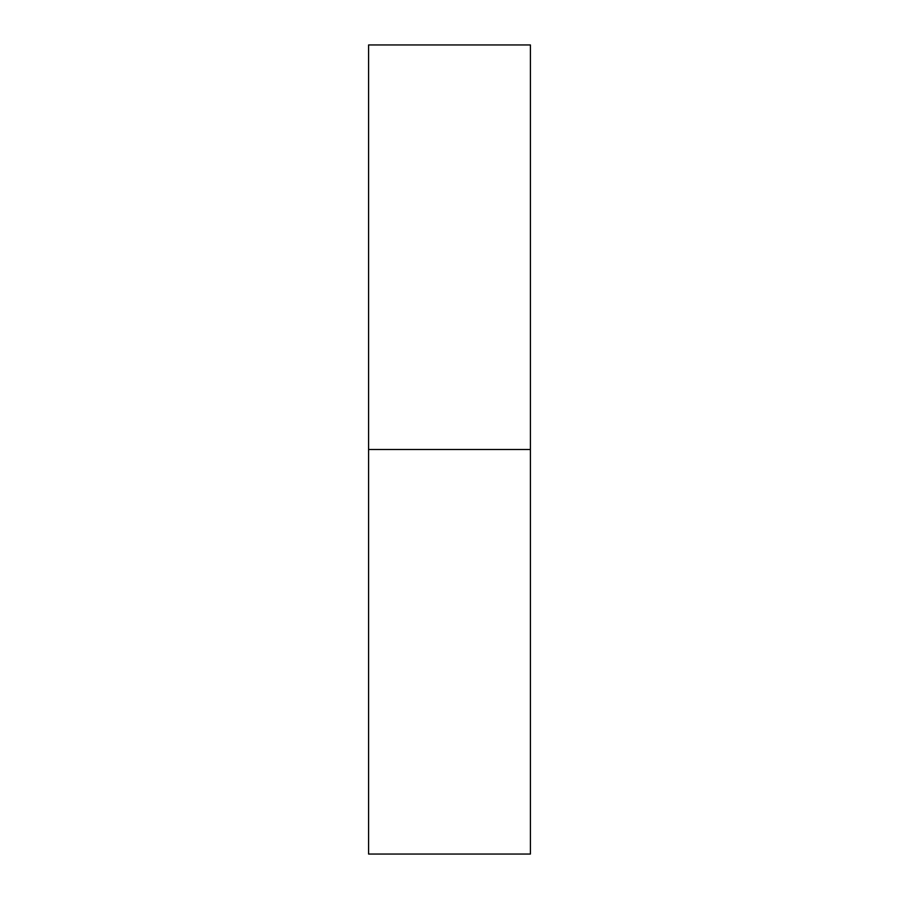 <?xml version="1.0" encoding="UTF-8"?>
<svg xmlns="http://www.w3.org/2000/svg" width="899" height="899" viewBox="0 0 899 899"><rect width="100%" height="100%" fill="white"/><g stroke="black" fill="none" stroke-linecap="round" stroke-linejoin="round"><path stroke-width="1.35" d="M368.59 854.05L530.41 854.05L530.41 449.5L368.59 449.5L368.59 854.05L368.59 449.5L530.41 449.5L530.41 44.95L368.59 44.95L368.59 449.5L368.59 44.95L530.41 44.95L530.41 854.05L368.59 854.05"/></g></svg>
